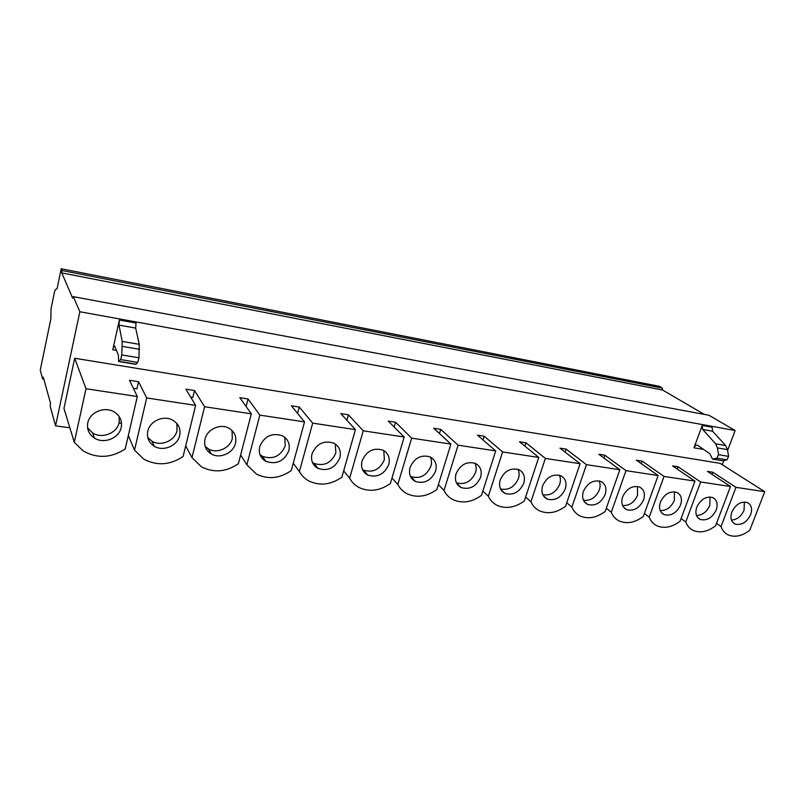 <?xml version="1.0" encoding="UTF-8"?>
<svg xmlns="http://www.w3.org/2000/svg" width="805" height="805" viewBox="0 0 805 805"><rect width="100%" height="100%" fill="white"/><g stroke="black" fill="none" stroke-linecap="round" stroke-linejoin="round"><path stroke-width="1.21" d="M69.864 427.787L55.565 425.855L79.866 311.756L73.315 296.653L708.974 415.289L735.126 430.514L727.619 450.478M723.755 460.742L722.246 464.737M704.345 414.424L662.646 390.053L662.294 388.121L659.084 386.249L61.21 268.749L57.095 288.673L55.253 289.73L54.519 291.873L51.007 308.919L50.896 318.689L40.25 370.22L42.635 378.893L43.289 377.203L50.514 403.194L50.202 406.364L55.565 425.855M735.126 430.514L79.866 311.756M74.704 358.245L720.052 463.338L764.75 491.704L735.971 487.337L712.817 472.253L707.434 471.398L730.497 486.512L700.662 481.984L678.122 466.779L672.547 465.904L694.987 481.128L664.024 476.429L642.159 461.114L636.383 460.198L658.128 475.534L625.988 470.653L604.867 455.228L598.87 454.282L619.86 469.728L586.463 464.666L566.167 449.13L559.938 448.144L580.103 463.7L545.367 458.427L525.967 442.79L519.497 441.774L538.746 457.421L502.612 451.947L484.197 436.209L477.476 435.143L495.719 450.901L458.085 445.185L440.758 429.357L433.754 428.25L450.901 444.098L411.667 438.151L395.537 422.233L388.241 421.075L404.18 437.014L363.246 430.806L348.424 414.806L340.827 413.609L355.438 429.618L312.692 423.138L299.309 407.058L291.38 405.811L304.531 421.901L259.854 415.118L248.051 398.978L239.779 397.67L251.321 413.83L204.581 406.736L194.518 390.536L185.875 389.177L195.635 405.378L146.681 397.952L138.551 381.711L129.504 380.292L137.313 396.533L85.994 388.745L74.704 358.245L63.957 408.407L74.291 442.317L83.197 450.971C97.304 458.759 111.311 458.085 125.208 448.949L137.313 396.533M116.473 350.406L112.76 349.783L119.382 320.028L118.979 325.109L135.663 328.088L136.045 323.036L119.382 320.028M702.242 425.412L712.133 427.193L712.576 431.228L702.674 429.457L702.242 425.412L694.001 447.791L703.691 449.421M43.812 379.075L42.635 378.893M73.315 296.653L72.641 298.162L61.784 272.905L61.975 270.51L61.21 268.749M662.294 388.121L61.975 270.51M662.646 390.053L61.784 272.905M712.817 472.253L712.012 474.397M735.971 487.337L721.018 526.54L716.5 523.32M730.497 486.512L715.544 525.826C707.927 531.602 700.642 533.212 693.709 530.656C689.925 528.996 687.279 526.088 685.769 521.952L681.111 518.5M678.122 466.779L677.277 469.104M700.662 481.984L685.769 521.952M694.987 481.128L680.104 521.217C672.225 527.144 664.648 528.744 657.393 526.017C653.549 524.297 650.822 521.358 649.222 517.192L644.403 513.479M642.159 461.114L641.263 463.64M664.024 476.429L649.222 517.192M658.128 475.534L643.336 516.428C635.175 522.515 627.296 524.105 619.699 521.197C615.785 519.416 612.977 516.438 611.287 512.252L606.306 508.237M604.867 455.228L603.911 457.995M625.988 470.653L611.287 512.252M619.86 469.728L605.179 511.457C596.716 517.726 588.505 519.295 580.536 516.176C576.551 514.335 573.673 511.316 571.882 507.12L566.75 502.763M566.167 449.13L565.14 452.158M586.463 464.666L571.882 507.12M580.103 463.7L565.543 506.295C556.748 512.755 548.175 514.304 539.813 510.944C535.768 509.042 532.809 505.983 530.938 501.787L525.635 497.027M525.967 442.79L524.88 446.141M545.367 458.427L530.938 501.787M538.746 457.421L524.337 500.931C515.19 507.593 506.224 509.112 497.43 505.49C493.344 503.517 490.315 500.438 488.343 496.242L482.869 491.01M484.197 436.209L483.02 439.933M502.612 451.947L488.343 496.242M495.719 450.901L481.481 495.347C471.941 502.229 462.543 503.709 453.285 499.794C449.16 497.762 446.061 494.652 444.008 490.466L438.363 484.67M440.758 429.357L439.48 433.543M458.085 445.185L444.008 490.466M450.901 444.098L436.853 489.531C426.892 496.655 417.02 498.084 407.25 493.837C403.104 491.734 399.954 488.605 397.811 484.449L391.995 477.979M395.537 422.233L394.138 426.972M411.667 438.151L397.811 484.449M404.18 437.014L390.365 483.483C379.92 490.859 369.535 492.227 359.201 487.589C355.055 485.425 351.866 482.286 349.652 478.18L343.675 470.855M348.424 414.806L346.885 420.25M363.246 430.806L349.652 478.18M355.438 429.618L341.873 477.164C330.905 484.821 319.947 486.109 309.009 481.038C304.874 478.804 301.674 475.675 299.38 471.629L293.272 463.227M299.309 407.058L297.588 413.408M312.692 423.138L299.38 471.629M304.531 421.901L291.269 470.573C279.707 478.542 268.115 479.73 256.493 474.135L246.873 464.797L240.655 454.966M248.051 398.978L246.32 405.72L245.424 405.579M259.854 415.118L246.873 464.797M251.321 413.83L238.391 463.69C226.155 472.002 213.858 473.058 201.492 466.86L191.972 457.643L185.703 445.859M194.518 390.536L192.838 397.439L190.644 397.107M204.581 406.736L191.972 457.643M195.635 405.378L183.097 456.485C170.086 465.189 156.985 466.075 143.793 459.152L134.505 450.166L128.317 435.515M138.551 381.711L136.92 388.785L133.318 388.231M146.681 397.952L134.505 450.166M121.535 423.309L119.734 423.058L119.271 421.921M85.994 388.745L74.291 442.317M121.203 427.485C122.38 420.864 120.036 415.672 114.159 411.898C104.761 406.032 89.717 412.22 87.795 422.856C86.699 429.266 88.912 434.338 94.416 438.071C103.845 444.33 119.18 438.212 121.203 427.485M179.656 435.586C180.914 428.934 178.63 423.802 172.793 420.19C163.858 414.867 149.79 420.995 147.778 431.168C146.601 437.628 148.764 442.649 154.278 446.232C163.234 451.897 177.553 445.829 179.656 435.586M235.473 443.314C236.811 436.662 234.597 431.601 228.831 428.139C220.339 423.289 207.106 429.327 205.023 439.097C203.766 445.578 205.869 450.538 211.343 453.98C219.866 459.132 233.299 453.145 235.473 443.314M288.824 450.699C290.233 444.068 288.11 439.087 282.434 435.777C271.899 432.476 264.322 436.109 259.713 446.664C258.375 453.155 260.407 458.045 265.811 461.335C276.427 464.877 284.095 461.325 288.824 450.699M339.871 457.773C341.35 451.172 339.318 446.282 333.763 443.102C323.761 440.124 316.506 443.726 312.008 453.909C310.599 460.38 312.551 465.189 317.874 468.359C327.927 471.549 335.262 468.017 339.871 457.773M388.755 464.545C390.304 457.985 388.362 453.185 382.928 450.136C373.429 447.429 366.476 450.991 362.069 460.842C360.6 467.282 362.471 472.012 367.684 475.051C377.233 477.949 384.257 474.447 388.755 464.545M435.626 471.036C437.226 464.525 435.384 459.816 430.081 456.888C421.045 454.412 414.364 457.944 410.037 467.494C408.497 473.883 410.288 478.532 415.39 481.45C424.466 484.087 431.218 480.615 435.626 471.036M480.585 477.264C482.245 470.814 480.494 466.196 475.342 463.378C466.719 461.114 460.289 464.606 456.033 473.863C454.443 480.203 456.143 484.771 461.124 487.568C469.778 489.983 476.268 486.552 480.585 477.264M523.773 483.242C525.474 476.862 523.824 472.324 518.802 469.627C510.571 467.544 504.363 470.995 500.187 479.971C498.547 486.26 500.147 490.748 505.007 493.435C513.268 495.649 519.517 492.258 523.773 483.242M565.261 488.987C567.022 482.678 565.452 478.23 560.572 475.634C552.703 473.712 546.716 477.113 542.6 485.848C540.91 492.066 542.429 496.474 547.159 499.06C555.048 501.102 561.085 497.742 565.261 488.987M605.179 494.512C606.97 488.283 605.501 483.916 600.761 481.41C593.225 479.639 587.429 483 583.373 491.493C581.633 497.651 583.072 501.978 587.67 504.463C595.227 506.355 601.063 503.034 605.179 494.512M643.587 499.835C645.419 493.676 644.04 489.39 639.432 486.975C632.217 485.335 626.602 488.655 622.597 496.927C620.826 503.014 622.174 507.261 626.652 509.666C633.887 511.406 639.532 508.126 643.587 499.835M680.587 504.956C682.459 498.879 681.161 494.673 676.683 492.348C669.76 490.819 664.316 494.089 660.362 502.159C658.55 508.176 659.828 512.342 664.175 514.657C671.118 516.277 676.592 513.047 680.587 504.956M716.249 509.897C718.151 503.89 716.933 499.764 712.596 497.52C705.935 496.101 700.662 499.331 696.758 507.2C694.906 513.147 696.104 517.233 700.33 519.477C707.001 520.976 712.304 517.786 716.249 509.897M764.75 491.704L749.737 530.284C742.361 535.909 735.347 537.529 728.706 535.114C725.003 533.514 722.437 530.656 721.018 526.54M750.642 514.667C752.574 508.73 751.437 504.685 747.221 502.511C740.821 501.193 735.7 504.373 731.836 512.061C729.964 517.927 731.081 521.952 735.186 524.105C741.606 525.504 746.748 522.354 750.642 514.667M87.574 427.797L92.635 432.959C101.963 439.178 117.148 433.14 119.14 422.514L119.221 416.577M147.728 437.437L151.904 441.15C160.789 446.785 174.957 440.798 177.03 430.645L176.889 423.521M205.144 446.342L208.445 448.938C216.897 454.06 230.2 448.144 232.343 438.403L232.001 430.423M259.985 454.614L262.43 456.334C272.955 459.866 280.553 456.355 285.232 445.829L284.749 437.266M312.37 462.332L314.061 463.388C324.033 466.578 331.298 463.086 335.856 452.933L335.293 443.988M362.481 469.567L363.468 470.12C372.946 473.018 379.91 469.557 384.367 459.736L383.774 450.569M410.449 476.379L410.812 476.56C419.838 479.206 426.519 475.775 430.886 466.266C431.862 462.915 431.671 459.826 430.303 456.999M456.405 482.819C464.958 485.073 471.338 481.642 475.534 472.535C476.56 469.154 476.389 466.055 475.02 463.247M500.489 488.927C508.519 490.587 514.496 487.126 518.43 478.552C519.487 475.171 519.346 472.092 517.997 469.315M542.812 494.733C550.358 495.89 555.973 492.429 559.656 484.338C560.753 480.988 560.642 477.939 559.334 475.202M583.474 500.267C590.568 501.002 595.851 497.55 599.333 489.913C600.439 486.592 600.369 483.594 599.131 480.907M622.577 505.56C629.258 505.922 634.239 502.491 637.53 495.266L637.459 486.441M660.231 510.612C666.51 510.662 671.209 507.271 674.328 500.438L674.399 491.795M696.486 515.462C702.413 515.24 706.85 511.889 709.819 505.419L710.02 496.987M731.453 520.121C737.028 519.658 741.224 516.357 744.051 510.219L744.384 502.008M112.76 349.783C113.404 347.076 114.008 345.808 114.572 345.999L118.365 354.945L118.657 361.515L120.619 359.594L121.807 354.925L122.199 341.401L118.979 325.109M118.868 361.546L135.723 364.313L137.786 362.431L138.983 357.792L139.255 344.339L135.663 328.088M712.576 431.228L725.637 445.527L727.468 449.623L728.595 456.375L726.955 459.806L723.594 460.792L713.029 459.222M702.674 429.457L715.625 443.797L717.436 447.912L718.543 454.694L716.903 458.146L712.485 459.132L709.839 453.698L697.533 445.235C696.043 444.913 694.876 445.759 694.001 447.791M119.1 361.365L136.186 364.182M120.619 359.594L137.786 362.431M121.807 354.925L138.983 357.792M122.35 346.392L139.466 349.31M122.199 341.401L139.255 344.339M725.637 445.527L715.625 443.797M727.468 449.623L717.436 447.912M728.595 456.375L718.543 454.694M726.955 459.806L716.903 458.146M723.594 460.792L713.562 459.142M92.635 432.959L94.416 438.071M151.904 441.15L154.278 446.232M208.445 448.938L211.343 453.98M262.43 456.334L265.811 461.335M314.061 463.388L317.874 468.359M363.468 470.12L367.684 475.051M410.812 476.56L415.39 481.45M456.495 483L461.124 487.568M500.821 489.571L505.007 493.435M543.375 495.779L547.159 499.06M584.259 501.656L587.67 504.463M623.553 507.231L626.652 509.666M661.368 512.554L664.175 514.657M697.784 517.625L700.33 519.477M732.872 522.485L735.186 524.105"/></g></svg>
